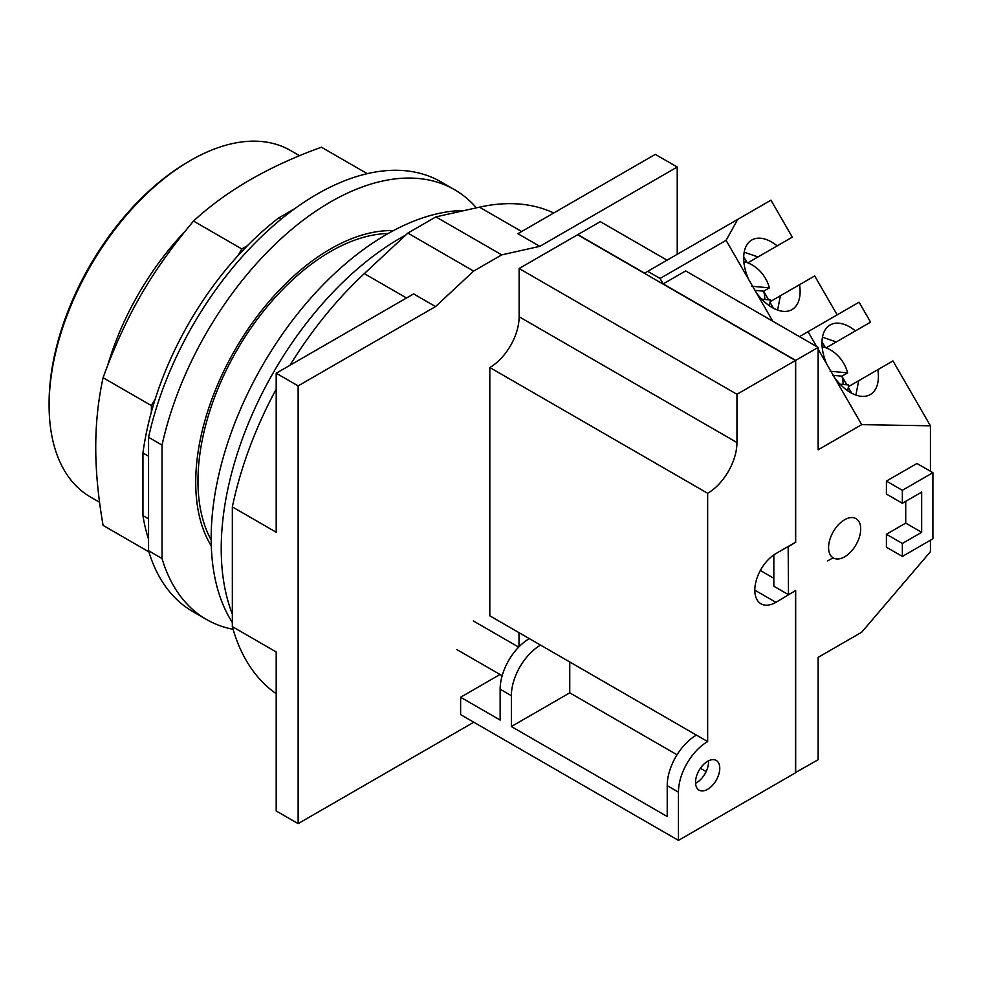 <?xml version="1.0" encoding="UTF-8"?>
<svg xmlns="http://www.w3.org/2000/svg" width="982" height="982" viewBox="0 0 982 982"><rect width="100%" height="100%" fill="white"/><g stroke="black" fill="none" stroke-linecap="round" stroke-linejoin="round"><path stroke-width="1.47" d="M211.179 540.014A187.378 108.192 -60 0 1 197.971 481.07A187.378 108.192 -60 0 1 388.123 233.52M232.341 622.527A248.127 143.262 -60 0 1 211.167 538.271A248.127 143.262 -60 0 1 464.572 210.479M232.341 614.057A253.761 146.514 -60 0 1 221.22 548.68A253.761 146.514 -60 0 1 405.775 235.017M289.997 365.267A277.894 160.447 -60 0 1 364.31 273.622L407.849 233.09L435.91 216.887L479.449 207.153A277.894 160.447 -60 0 1 553.762 212.984M276.2 693.722A277.894 160.447 -60 0 1 232.341 626.626L232.341 506.908A277.894 160.447 -60 0 1 276.2 389.154M677.224 254.301L677.224 167.026L655.289 154.37L517.895 233.691L539.83 246.347L501.716 254.866L473.643 271.081L435.529 306.568L413.594 293.9L276.2 373.234L298.135 385.889L298.135 823.628L473.778 722.212M435.91 216.887L501.716 254.866M232.341 626.626L276.2 651.962L276.2 810.96L298.135 823.628M232.341 506.908L276.2 532.232L276.2 373.234M407.849 233.09L473.643 271.081M677.224 167.026L539.83 246.347M435.529 306.568L298.135 385.889M148.564 456.213L142.955 452.972L142.955 515.636L148.564 518.877M142.955 452.972A233.434 134.78 -60 0 1 151.375 412.035A233.434 134.78 -60 0 1 155.316 398.766A233.434 134.78 -60 0 1 237.877 255.774A233.434 134.78 -60 0 1 247.403 245.721A233.434 134.78 -60 0 1 278.642 217.967L280.975 219.305M148.564 539.179A233.434 134.78 -60 0 1 142.955 515.636M148.896 551.859L103.085 525.407C98.175 497.174 95.733 471.151 95.733 447.326C95.745 423.365 98.188 400.153 103.085 377.714L151.375 405.591L151.375 412.035M103.085 377.714C125.782 315.639 151.118 271.756 193.528 221.06C226.314 190.754 268.945 166.142 321.433 147.214L367.256 173.667M294.858 208.601L278.642 217.967M148.564 437.309A248.127 143.262 -60 0 1 441.065 181.903L454.543 189.686A248.127 143.262 120 0 0 162.042 445.079L148.564 437.309L148.564 550.755A248.127 143.262 -60 0 0 192.938 611.663L206.416 619.446A248.127 143.262 120 0 0 233.102 629.315M155.316 398.766L151.375 405.591M193.528 221.06L241.817 248.949L237.877 255.774M247.403 245.721L241.817 248.949M148.564 550.755L162.042 558.537A248.127 143.262 120 0 0 206.416 619.446M162.042 558.537L162.042 445.079M476.393 207.828A248.127 143.262 120 0 0 454.543 189.686M211.302 545.98A190.557 110.021 -60 0 1 195.725 482.358A190.557 110.021 -60 0 1 393.352 230.647M99.55 502.256L90.54 497.052A200.058 115.508 -60 0 1 49.1 405.468A200.058 115.508 -60 0 1 190.569 160.434A200.058 115.508 -60 0 1 290.598 150.528L299.62 155.733M49.1 405.468L49.1 402.865A196.891 113.679 -60 0 1 188.323 161.735L190.569 160.434M840.04 384.183L848.669 384.969A31.755 25.937 60 0 1 847.515 390.64M843.108 384.465A31.755 25.937 60 0 0 841.942 376.155L847.65 372.853A31.755 25.937 60 0 0 822.118 346.658M847.65 372.853L830.085 371.233M841.942 376.155L832.711 375.308M821.983 341.773A11.121 6.42 60 0 1 822.56 342.718L825.383 347.603M842.004 376.388L846.865 384.809M848.325 387.35L851.149 392.235A11.121 6.42 60 0 1 851.676 393.205M822.474 337.194L836.283 341.945L855.445 330.885A40.176 22.893 -120 0 0 830.097 324.981A40.176 22.893 -120 0 0 826.795 364.175L861.705 424.641L818.141 449.793L818.141 347.419L685.657 270.922L663.194 283.896L660.064 278.471L647.715 271.339L644.585 273.143L577.846 234.612L600.297 221.65L667.048 260.181M851.946 332.91L826.058 347.849M855.887 395.071L858.685 380.734L877.834 369.662A40.176 22.893 -120 0 1 870.273 394.568A40.176 22.893 -120 0 1 834.688 377.837M858.685 380.734L848.448 386.638M877.834 369.662L892.969 360.934L930.433 425.807L930.433 471.237M855.445 330.885L870.58 322.145L859.066 302.21L808.039 331.671L816.619 346.536M837.155 314.854L814.679 275.942L799.557 284.682A40.176 22.893 -120 0 1 791.983 309.588A40.176 22.893 -120 0 1 756.398 292.845L772.785 321.237M737.74 219.367L726.091 240.357L748.517 279.183A40.176 22.893 -120 0 1 751.807 240.001A40.176 22.893 -120 0 1 777.155 245.893L792.29 237.153L770.956 200.193L647.715 271.339M930.433 540.223L930.433 551.688L861.705 632.212L818.141 657.363L818.141 759.737L795.457 772.576M818.141 349.175L826.795 364.175M808.039 331.671L799.446 336.63M930.433 425.807L861.705 424.641M788.165 546.508L788.497 594.675L795.678 590.526L795.678 772.699M788.497 546.704L795.346 542.359M663.194 283.896L795.678 360.382L795.678 542.555M795.678 360.382L818.141 347.419M932.9 472.673L916.955 463.467L886.415 481.094L886.415 494.069L902.36 503.275L921.668 492.117L921.668 532.318L902.36 543.463L902.36 556.426L932.9 538.799L932.9 472.673L902.36 490.3L902.36 503.275M905.723 501.323L905.723 523.111L886.415 534.257L886.415 547.22L902.36 556.426M844.643 556.819A22.709 13.11 -60 0 1 833.288 557.948A22.709 13.11 -60 0 1 829.802 539.744A22.709 13.11 -60 0 1 844.643 519.736A22.709 13.11 -60 0 1 855.997 518.606A22.709 13.11 -60 0 1 859.471 536.81A22.709 13.11 -60 0 1 844.643 556.819M748.517 279.183L756.398 292.845M799.557 284.682L780.395 295.742L777.597 310.091M744.184 252.202L758.006 256.953L777.155 245.893M773.656 247.918L747.768 262.869M770.035 302.358L772.859 307.243A11.121 6.42 60 0 1 773.386 308.213M743.693 256.793A11.121 6.42 60 0 1 744.27 257.726L747.093 262.611M763.714 291.396L768.575 299.817M780.395 295.742L770.158 301.646M726.091 240.357L660.064 278.471M667.22 785.661A41.293 23.838 -60 0 1 696.422 735.101L540.566 645.113A41.293 23.838 120 0 0 511.364 695.686L511.364 726.545L667.22 816.521L667.22 785.661L678.452 792.155A41.293 23.838 120 0 1 707.654 741.582L707.654 493.283A41.453 23.924 -60 0 0 736.954 442.526L736.954 394.285L519.122 268.516L577.625 234.747L795.457 360.517L795.457 542.297L775.915 553.578A29.853 17.234 -60 0 0 756.422 579.883A29.853 17.234 -60 0 0 760.989 603.807A29.853 17.234 -60 0 0 775.915 602.334L795.346 590.722M773.828 578.3L760.338 570.505M678.452 792.155L678.452 840.383L795.457 772.834L795.457 590.783M834.688 647.813L826.795 652.367M827.679 560.906L833.055 557.801M795.457 360.517L736.954 394.285M707.654 789.295A17.148 9.906 -60 0 1 699.074 790.142A17.148 9.906 -60 0 1 696.447 776.406A17.148 9.906 -60 0 1 707.654 761.296A17.148 9.906 -60 0 1 716.222 760.436A17.148 9.906 -60 0 1 718.849 774.184A17.148 9.906 -60 0 1 707.654 789.295M695.551 783.28A17.148 9.906 120 0 0 696.422 782.814A17.148 9.906 120 0 0 708.513 760.829M511.364 726.545L569.756 692.838L569.756 661.978L707.654 741.582M706.144 771.57L700.399 768.255M677.052 754.777L569.756 692.838M500.022 674.487L460.619 697.245L500.145 720.064L500.145 689.204A41.293 23.838 -60 0 1 529.335 638.631L489.809 615.812L489.809 367.513A41.453 23.924 120 0 0 519.122 316.756L519.122 268.516M678.452 840.383L460.619 714.614L460.619 697.245M540.566 645.113L518.999 632.666L518.999 646.782M489.809 367.513L707.654 493.283M788.497 594.675L773.828 586.217L773.828 554.904M764.818 299.473A31.755 25.937 60 0 0 763.652 291.163L769.372 287.861A31.755 25.937 60 0 0 743.84 261.678M769.225 305.648A31.755 25.937 60 0 0 770.379 299.989L761.75 299.191M763.652 291.163L754.434 290.316M769.372 287.861L751.795 286.241M902.36 543.463L886.415 534.257M921.668 532.318L905.723 523.111M902.36 490.3L886.415 481.094M479.449 207.153L521.651 231.519M406.523 297.988L364.31 273.622M184.984 231.384A200.058 115.508 120 0 0 107.75 365.157M775.915 602.334L754.814 590.145M500.145 689.204L511.364 695.686M736.954 442.526L519.122 316.756M518.668 647.113L473.361 620.955M502.158 675.726L456.851 649.568"/></g></svg>
